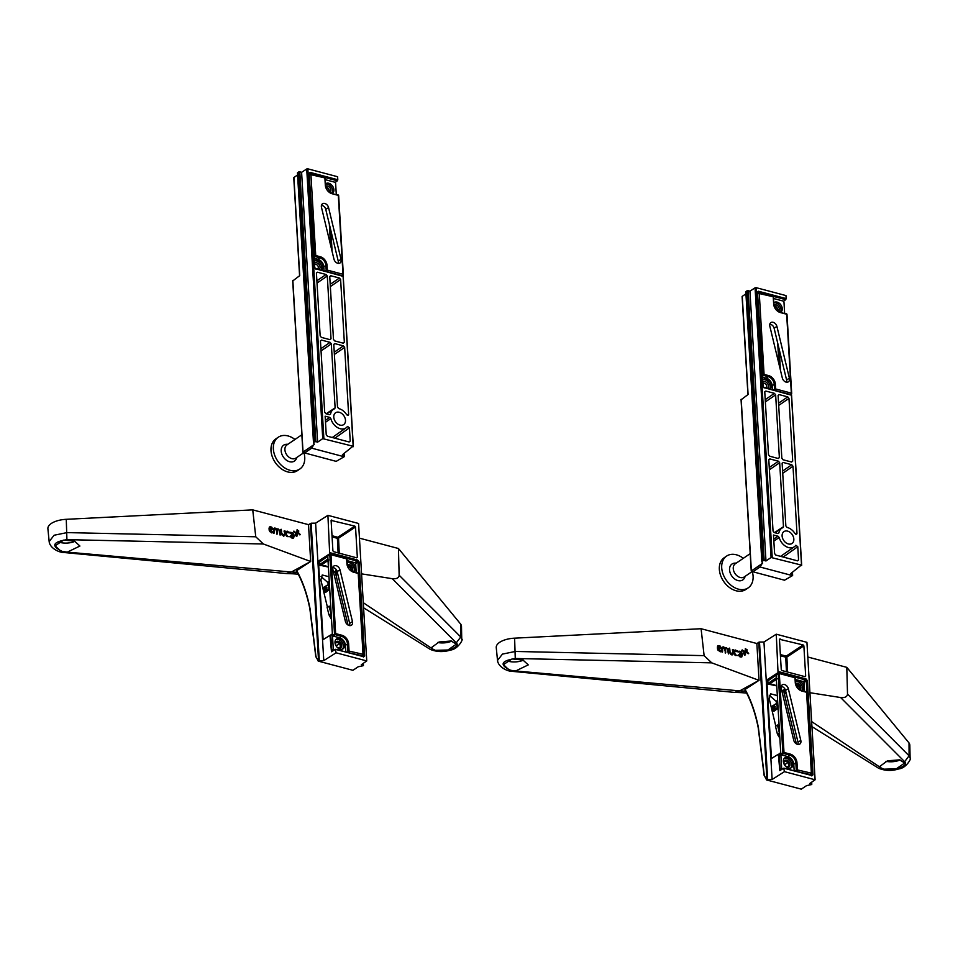 <?xml version="1.0" encoding="UTF-8"?>
<svg xmlns="http://www.w3.org/2000/svg" width="958" height="958" viewBox="0 0 958 958"><rect width="100%" height="100%" fill="white"/><g stroke="black" fill="none" stroke-linecap="round" stroke-linejoin="round"><path stroke-width="1.44" d="M811.642 721.566L880.905 767.813L880.091 766.208L887.467 760.82L899.55 759.85L904.711 762.999L896.281 768.843L883.683 769.178C891.539 772.244 909.777 765.945 904.639 761.706L840.621 697.532L809.929 692.718M885.922 761.323A12.059 5.353 176.6 0 0 900.113 759.945M840.621 697.532C844.896 697.951 847.183 696.801 847.507 694.083L909.082 755.814L910.1 758.101L909.837 745.264A18.525 8.215 -3.4 0 0 908.974 742.905M510.602 670.277L515.632 670.983L528.265 664.888L522.936 660.014L512.087 658.936L503.441 664.612L508.71 669.69L510.602 670.277C499.286 664.864 500.842 660.936 515.26 658.493L711.746 662.852L704.118 655.643L701.088 628.723L514.254 638.184M523.355 660.17A12.059 5.353 -3.4 0 1 508.411 661.271A12.059 5.353 -3.4 0 1 506.471 660.613M756.856 643.513L759.49 642.052L767.657 779.525L772.124 779.489L784.434 771.657L815.102 779.788L809.654 783.56L811.642 784.542L806.564 785.632L801.295 789.153L766.556 779.944L764.292 775.285L758.353 727.385C755.467 712.8 751.036 700.154 745.085 689.461L759.035 680.324L756.856 643.513L701.088 628.723M807.81 657.008L846.8 667.355L909.022 742.941L909.082 755.814L904.639 761.706M513.979 638.196A18.525 8.215 176.6 0 0 496.256 647.632L497.513 660.421C498.088 666.696 507.057 671.558 512.734 671.402L513.177 670.78M745.635 691.137L739.732 690.874L759.047 680.324M769.394 695.376L776.16 701.328L776.639 703.256M777.896 708.333L778.159 709.387M759.49 642.052L763.957 642.016L776.267 634.196L806.935 642.327L815.102 779.788M772.124 779.489L763.957 642.016M803.175 681.593L805.57 679.952L778.04 672.66L766.795 679.952L768.208 680.336M779.07 754.7L778.339 754.233L771.465 758.508L766.795 679.952M775.669 725.601L769.226 698.885L770.603 693.832L777.333 695.592M779.884 738.45L777.788 734.379M785.776 691.508L783.979 692.706A13.723 9.867 -124.2 0 1 784.41 694.191L796.385 743.887M783.979 692.706L785.644 690.957L784.135 691.963M778.339 754.233L779.824 770.615L783.716 768.196L784.434 771.657M767.657 779.525L766.915 779.704L758.748 642.243M740.833 657.068L742.378 655.787L742.246 653.56L741.205 651.703L739.013 651.129L738.522 651.967L740.402 651.919L741.672 653.548L739.804 653.643L738.654 654.817L739.768 656.745L741.851 656.877M740.965 652.242L738.462 651.5M741.672 653.548L740.989 654.314L739.804 653.643L738.654 654.817M738.522 651.967L739.277 651.847M734.69 654.769L734.523 651.224L737.744 651.787L735.624 650.003L734.091 651.368L734.223 653.56L735.265 655.356L738.007 655.547L736.139 655.188L734.798 653.5L734.678 651.129M737.468 650.961L734.63 650.207M719.961 646.554L718.931 645.572L717.398 646.866L717.518 649.081L719.65 651.512L721.242 650.686L719.362 650.733L718.093 649.105L719.973 648.997L721.111 647.824L720.009 645.908L717.913 645.776M719.973 648.997L721.111 647.824L720.416 647.189M720.284 651.835L720.775 651.009L718.093 650.494L718.308 648.662M728.547 653.847L728.655 649.919L726.308 647.632L725.158 648.207L723.254 646.794L721.901 647.404L721.937 651.787L722.56 651.931L722.763 647.644L721.973 648.41L724.092 647.812L725.745 652.757L725.577 649.129L726.415 648.338L727.685 649.069L728.607 653.871M725.266 653.081L725.098 649.452L726.415 648.338M725.158 648.207L723.254 646.794L721.901 647.404M728.427 653.931L727.254 648.542L726.308 647.632L725.194 648.111M731.96 655.068L732.99 654.29L733.397 649.811L732.774 649.644L732.93 653.32L732.116 654.063L730.02 652.015C729.828 648.422 729.553 647.321 729.218 648.698L729.445 652.242L730.679 654.242L732.427 654.745L733.577 652.973L732.774 649.644M732.93 653.32L731.649 654.386L731.074 653.799M745.12 654.949L745.791 652.913L742.27 649.931L743.839 651.991L743.683 653.919L745.492 654.817M748.198 653.763L746.45 651.943L746.605 650.015L745.635 648.662L744.977 650.71L748.677 653.44L746.917 651.62L747.072 649.704L745.264 648.805M711.746 662.852L758.676 680.216M739.732 690.874L515.632 670.983M704.118 655.643L515.38 651.452L502.447 654.098L497.513 660.421M739.72 690.874L734.415 692.383L512.734 671.402M514.626 638.531L515.26 658.493M847.507 694.083L846.8 667.355M880.905 767.813L883.683 769.178M881.995 768.544L878.606 768.244M779.465 639.393L780.087 638.83L779.465 639.393L781.249 669.642L781.967 670.552L805.055 676.671L805.678 676.12L803.87 645.86L786.877 657.044L787.596 672.049M780.363 654.577L786.171 656.122L803.163 644.95L779.465 639.273M803.163 644.95L803.87 645.86M804.84 676.623L805.678 676.12L805.055 676.671M778.04 672.66L776.267 634.196M799.499 689.532L799.247 685.317L795.906 684.419M783.931 761.634L784.063 764.005M788.65 766.939L788.374 762.161L784.195 761.047M785.74 766.292L788.434 767.011M784.47 764.831L788.374 762.161M796.996 686.862L799.247 685.317M811.222 775.357L783.716 768.196M745.216 650.051L745.528 650.59L746.09 649.512L745.528 650.59L745.216 650.051M744.653 655.272L745.312 653.224L741.791 650.254M732.918 650.135L732.295 649.967M730.607 654.122L729.553 652.338C729.361 648.746 729.086 647.644 728.739 649.021M732.463 653.643L731.649 654.386L732.463 653.643M725.098 649.452L725.936 648.662L725.098 649.452M722.092 652.254L721.973 648.41L723.625 648.135M722.787 647.117L721.434 647.728M724.679 648.53L724.464 647.345M725.841 647.955L724.727 648.434M718.452 645.896L717.698 645.967M719.494 649.32L720.644 648.147M719.027 646.267L717.53 648.35L719.23 648.614L720.488 647.644L719.027 646.267L718.009 648.027L720.488 647.644M735.157 650.314L734.415 650.398M737.061 655.344L736.139 655.188M735.672 655.511L734.906 655.033M741.6 657.008L741.6 653.188M740.067 654.362L738.81 655.32L739.588 654.673L738.81 655.32L739.612 656.553L741.755 655.547L741.767 654.613L740.067 654.362L739.277 654.997L740.079 656.23L741.755 655.547M739.337 656.41L740.079 656.23M758.353 727.385L758.568 728.008L758.353 727.385M783.345 761.454A5.904 4.239 55.8 0 0 786.398 766.963A5.904 4.239 55.8 0 0 791.488 767.609A5.904 4.239 55.8 0 0 792.985 764.005A5.904 4.239 55.8 0 0 789.931 758.496A5.904 4.239 55.8 0 0 784.841 757.85A5.904 4.239 55.8 0 0 783.345 761.454M784.267 758.365A5.904 4.239 -124.2 0 1 791.727 764.867A5.904 4.239 -124.2 0 1 790.805 767.957M802.361 690.766L802.361 690.766A5.904 4.239 55.8 0 0 803.87 687.161A5.904 4.239 55.8 0 0 800.816 681.653A5.904 4.239 55.8 0 0 795.727 681.006A5.904 4.239 55.8 0 0 795.523 681.162M802.014 690.67A5.904 4.239 55.8 0 0 802.6 688.024A5.904 4.239 55.8 0 0 795.535 681.401M781.117 687.605A4.503 3.233 55.8 0 0 781.249 688.467L793.727 740.223A4.503 3.233 55.8 0 0 799.547 744.21A4.503 3.233 55.8 0 0 800.816 740.462L788.338 688.706A4.503 3.233 55.8 0 0 785.608 685.006A4.503 3.233 55.8 0 0 782.027 685.042A4.503 3.233 55.8 0 0 781.117 687.605M795.703 683.569A3.796 2.73 -124.2 0 1 795.906 683.449A3.796 2.73 -124.2 0 1 799.08 684.144A3.796 2.73 -124.2 0 1 800.888 687.569A3.796 2.73 -124.2 0 1 800.158 689.7A3.796 2.73 -124.2 0 1 799.978 689.844M784.327 764.592A3.796 2.73 -124.2 0 1 783.8 762.772A3.796 2.73 -124.2 0 1 785.021 760.305A3.796 2.73 -124.2 0 1 788.195 760.987A3.796 2.73 -124.2 0 1 790.003 764.412A3.796 2.73 -124.2 0 1 789.272 766.544A3.796 2.73 -124.2 0 1 785.021 765.622M795.415 679.485L802.864 681.461A1.377 0.982 55.8 0 1 804.061 682.982L804.552 691.353M794.158 770.843L793.775 764.221A6.862 4.934 55.8 0 0 787.799 756.592L781.524 754.928L780.806 754.018L781.644 768.124L782.363 769.046M781.201 686.515A4.119 2.958 -124.2 0 1 785.512 690.407L797.99 742.163A4.119 2.958 -124.2 0 1 797.882 744.438M776.746 674.54L779.309 673.558L778.171 673.702L782.854 752.593L783.572 753.503L784.003 752.449L790.278 754.114A7.712 5.544 -124.2 0 1 796.984 762.688L797.415 769.933L811.378 773.142L806.564 692.287L801.978 691.065A7.712 5.544 -124.2 0 1 795.26 682.503L794.984 677.713L779.309 673.558L784.003 752.449L780.806 754.018L776.112 675.091L767.789 680.982L767.945 683.461L776.279 677.857M777.249 678.791L768.903 684.395A0.826 0.599 -123.9 0 1 767.945 683.461L767.801 683.689A0.826 0.826 0 0 0 768.759 684.443L768.903 684.395A15.771 11.34 -124.2 0 1 776.758 685.952M768.196 684.072L776.651 685.892M768.424 680.42L767.825 681.413M779.812 753.575L779.189 754.138L780.087 769.19A0.826 0.599 55.8 0 0 780.698 770.064M783.943 691.221L785.464 690.215L783.943 691.221L782.447 690.766L784.997 689.077M771.334 707.591L775.214 706.465L774.806 707.866L772.603 709.435L772.914 710.692L777.405 707.507L777.956 708.022L773.465 711.207L772.914 710.692M779.381 729.984L778.303 725.326L775.417 726.068L777.537 724.99M777.022 703.232L771.92 706.669L776.483 703.423M773.465 711.207L778.076 708.106M772.603 709.435L771.765 709.411M771.92 706.669L772.076 707.291M775.417 726.068L777.357 733.9L779.405 732.978L777.525 725.35L778.183 725.254M777.92 734.93L778.555 734.427L777.357 733.9M774.459 706.477L775.214 706.465M772.04 706.226L776.914 703.196L777.992 706.717M777.908 705.208L777.645 703.615L776.471 703.723L777.405 707.507L778.028 707.303M793.835 539.091A7.173 5.161 55.8 0 0 790.099 532.373A7.173 5.161 55.8 0 0 783.895 531.642A7.173 5.161 55.8 0 0 782.111 535.989A7.173 5.161 55.8 0 0 785.811 542.671A7.173 5.161 55.8 0 0 791.979 543.497A7.173 5.161 55.8 0 0 793.835 539.091M777.178 310.464A2.443 1.76 55.8 0 0 777.549 309.195A2.443 1.76 55.8 0 0 774.483 306.5M763.083 386.29A2.443 1.76 55.8 0 0 766.029 387.547A2.443 1.76 55.8 0 0 766.663 386.05A2.443 1.76 55.8 0 0 765.394 383.763A2.443 1.76 55.8 0 0 763.286 383.511A2.443 1.76 55.8 0 0 762.939 383.871M782.135 463.397L783.189 462.463L782.135 463.397L785.847 525.906L787.081 527.439A11.209 8.059 55.8 0 1 795.008 533.57L796.984 533.378L792.996 466.271L782.722 473.288M796.613 534.229L796.984 533.378L795.679 534.205M797.248 560.777L798.565 559.915L797.775 546.695L795.87 545.27M761.73 563.879L751.276 571.004L761.897 563.927L762.64 563.232L761.861 561.687M752.832 571.818L760.041 567.004L792.482 575.614L784.518 580.213L751.599 571.423M742.115 296.573L747.935 394.588L742.103 296.489L745.935 293.807M745.827 291.831L761.993 561.388L763.047 560.658L747.012 290.837L745.959 291.543L761.85 561.544M747.012 290.837L748.162 290.705L764.185 560.502L763.047 560.658M792.398 572.381L792.482 575.614L790.769 573.591L801.331 565.064L771.082 557.496L755.06 287.831L749.946 291.172L748.162 290.705M755.06 287.831L756.209 287.687L772.22 557.352M786.147 298.585L785.74 299.65L758.006 292.298L758.425 291.244L786.147 298.585L785.967 295.579L756.209 287.687M801.547 565.555L791.404 394.888M771.082 557.496L765.981 560.981L764.185 560.502M760.041 567.004L761.897 563.927M777.692 343.048L778.938 363.968M785.74 299.65L783.56 301.243M797.523 560.837L798.565 559.915L797.523 560.837L775.776 555.077L774.591 553.556L773.489 535.031L778.052 536.24L779.201 537.474A11.209 8.059 55.8 0 0 794.35 546.767A11.209 8.059 55.8 0 0 795.715 545.437M768.807 459.852L769.849 458.93L768.807 459.852L773.034 531.043L774.232 532.564L777.884 533.534L778.926 532.888A11.209 8.059 55.8 0 1 781.728 528.229L774.914 532.756M774.483 532.636L783.476 526.696L779.668 462.738L769.394 469.755M778.555 403.174L787.775 396.887L779.153 394.6L778.112 395.331M782.135 463.205L783.189 462.463L791.811 464.75L792.996 466.271M782.961 527.607L783.476 526.696L782.961 527.607A11.209 8.059 55.8 0 0 781.728 528.229M768.807 459.66L769.849 458.93L778.483 461.217L779.668 462.738M778.052 458.439L779.369 457.589L775.645 394.876L765.358 401.893M779.369 457.589L778.315 458.511L779.369 457.589M764.771 391.99L765.825 391.068L764.771 391.99L768.496 454.703L769.693 456.224L778.315 458.511M765.226 399.642L774.447 393.343L765.825 391.068L764.771 391.798M774.447 393.343L775.645 394.876M778.1 395.522L779.153 394.6L778.1 395.522L781.836 458.235L783.021 459.756L791.643 462.043L792.697 461.121L788.973 398.408L778.698 405.426M787.775 396.887L788.973 398.408M791.38 461.972L792.697 461.121L791.643 462.043M765.981 560.981L749.946 291.172M741.217 399.69L748.09 394.48L742.258 296.297M780.758 312.26L780.758 312.26A5.904 4.239 55.8 0 0 782.267 308.668A5.904 4.239 55.8 0 0 779.201 303.147A5.904 4.239 55.8 0 0 774.124 302.512A5.904 4.239 55.8 0 0 773.908 302.656M773.932 302.908A5.904 4.239 -124.2 0 1 780.998 309.518A5.904 4.239 -124.2 0 1 780.399 312.176M769.921 389.08A5.904 4.239 55.8 0 0 771.382 385.511A5.904 4.239 55.8 0 0 768.328 379.991A5.904 4.239 55.8 0 0 763.239 379.356A5.904 4.239 55.8 0 0 762.7 379.823A5.904 4.239 55.8 0 1 770.124 386.361A5.904 4.239 55.8 0 1 769.549 388.984M789.536 379.069A4.503 3.233 55.8 0 0 789.404 378.218L776.926 326.462A4.503 3.233 55.8 0 0 774.196 322.762A4.503 3.233 55.8 0 0 770.615 322.798A4.503 3.233 55.8 0 0 769.837 326.223L782.315 377.979A4.503 3.233 55.8 0 0 788.135 381.967A4.503 3.233 55.8 0 0 789.536 379.069M769.789 324.271A4.119 2.958 -124.2 0 1 774.1 328.163L786.578 379.919A4.119 2.958 -124.2 0 1 786.698 380.709A4.119 2.958 -124.2 0 1 786.47 382.206M762.843 382.218A3.796 2.73 -124.2 0 1 763.418 381.799A3.796 2.73 -124.2 0 1 766.592 382.481A3.796 2.73 -124.2 0 1 768.4 385.906A3.796 2.73 -124.2 0 1 767.669 388.038A3.796 2.73 -124.2 0 1 767.214 388.361M774.1 305.063A3.796 2.73 -124.2 0 1 774.303 304.955A3.796 2.73 -124.2 0 1 777.477 305.638A3.796 2.73 -124.2 0 1 779.285 309.063A3.796 2.73 -124.2 0 1 778.555 311.194A3.796 2.73 -124.2 0 1 778.375 311.338M773.669 298.537L783.249 301.075L783.967 301.986L784.638 313.29M772.399 389.738L772.172 385.715A6.862 4.934 55.8 0 0 766.196 378.099L762.544 377.129M762.412 374.901L763.658 375.452L762.484 376.266M743.312 558.322A19.208 13.819 55.8 0 0 742.462 557.7A19.208 13.819 55.8 0 0 726.583 556.095L724.224 557.712A19.208 13.819 55.8 0 0 720.153 563.16A19.208 13.819 55.8 0 0 729.972 587.865A19.208 13.819 55.8 0 0 745.839 589.457L748.21 587.853A19.208 13.819 55.8 0 0 752.317 571.651M726.583 556.095A19.208 13.819 55.8 0 0 732.331 586.248A19.208 13.819 55.8 0 0 748.21 587.853M750.21 553.628L735.277 563.783A7.963 5.724 55.8 0 0 737.66 576.285A7.963 5.724 55.8 0 0 744.234 576.944L752.114 571.579M736.307 563.088L734.846 563.136A9.604 6.91 55.8 0 0 729.529 569.351A9.604 6.91 55.8 0 0 734.858 579.111A9.604 6.91 55.8 0 0 744.677 577.59L745.264 576.249M322.978 588.739L326.87 587.613L326.45 589.014L324.247 590.583L324.558 591.84L329.049 588.655L329.6 589.17L325.121 592.355L324.558 591.84M331.025 611.132L329.947 606.474L327.073 607.216L329.193 606.139M328.666 584.38L323.565 587.817L328.127 584.572M325.121 592.355L329.732 589.254M324.247 590.583L323.421 590.559M323.565 587.817L323.72 588.452M327.073 607.216L329.001 615.048L331.061 614.126L329.169 606.498L329.827 606.402M329.576 616.09L330.211 615.587L329.001 615.048M326.115 587.625L326.87 587.613M323.696 587.374L328.558 584.344L329.648 587.865M329.552 586.356L329.061 584.631M335.001 642.602A5.904 4.239 55.8 0 0 338.054 648.111A5.904 4.239 55.8 0 0 343.132 648.758A5.904 4.239 55.8 0 0 344.641 645.153A5.904 4.239 55.8 0 0 341.575 639.645A5.904 4.239 55.8 0 0 336.498 638.998A5.904 4.239 55.8 0 0 335.001 642.602M335.923 639.513A5.904 4.239 -124.2 0 1 343.371 646.015A5.904 4.239 -124.2 0 1 342.449 649.105M354.005 571.914A5.904 4.239 55.8 0 0 354.017 571.914A5.904 4.239 55.8 0 0 355.514 568.31A5.904 4.239 55.8 0 0 352.46 562.801A5.904 4.239 55.8 0 0 347.371 562.154A5.904 4.239 55.8 0 0 347.167 562.31M353.658 571.818A5.904 4.239 55.8 0 0 354.256 569.172A5.904 4.239 55.8 0 0 347.179 562.55M332.761 568.765A4.503 3.233 55.8 0 0 332.893 569.615L345.371 621.371A4.503 3.233 55.8 0 0 351.203 625.358A4.503 3.233 55.8 0 0 352.472 621.61L339.994 569.854A4.503 3.233 55.8 0 0 337.264 566.154A4.503 3.233 55.8 0 0 333.683 566.19A4.503 3.233 55.8 0 0 332.761 568.765M347.359 564.717A3.796 2.73 -124.2 0 1 347.55 564.609A3.796 2.73 -124.2 0 1 350.724 565.292A3.796 2.73 -124.2 0 1 352.532 568.717A3.796 2.73 -124.2 0 1 351.802 570.848A3.796 2.73 -124.2 0 1 351.634 570.992M335.983 645.74A3.796 2.73 -124.2 0 1 335.456 643.92A3.796 2.73 -124.2 0 1 336.677 641.453A3.796 2.73 -124.2 0 1 339.851 642.135A3.796 2.73 -124.2 0 1 341.659 645.56A3.796 2.73 -124.2 0 1 340.928 647.692A3.796 2.73 -124.2 0 1 336.677 646.77M347.071 560.634L354.508 562.609A1.377 0.982 55.8 0 1 355.705 564.13L356.208 572.501M345.814 651.991L345.419 645.369A6.862 4.934 55.8 0 0 339.455 637.741L333.168 636.076L332.45 635.166L333.288 649.273L334.007 650.195M332.845 567.663A4.119 2.958 -124.2 0 1 337.168 571.555L349.646 623.311A4.119 2.958 -124.2 0 1 349.526 625.598M328.39 555.688L330.965 554.706L329.815 554.85L334.498 633.741L335.228 634.651L335.647 633.597L341.922 635.262A7.712 5.544 -124.2 0 1 348.64 643.836L349.071 651.081L363.022 654.29L358.22 573.435L353.622 572.213A7.712 5.544 -124.2 0 1 346.916 563.651L346.628 558.861L330.965 554.706L335.647 633.597L332.45 635.166L327.768 556.239L319.445 562.13L319.589 564.609L327.935 559.005M328.893 559.939L320.547 565.543A0.826 0.599 -123.9 0 1 319.589 564.609L319.445 564.837A0.826 0.826 0 0 0 320.403 565.591L320.547 565.543A15.771 11.34 -124.2 0 1 328.414 567.1M319.852 565.22L328.295 567.04M320.068 561.568L319.469 562.562M331.468 634.723L330.833 635.286L331.731 650.338A0.826 0.599 55.8 0 0 332.342 651.212M334.043 571.854L335.587 572.381L337.12 571.375L335.599 572.381L334.091 571.914L336.641 570.226M345.491 420.251A7.173 5.161 55.8 0 0 341.743 413.521A7.173 5.161 55.8 0 0 335.551 412.79A7.173 5.161 55.8 0 0 333.767 417.137A7.173 5.161 55.8 0 0 337.456 423.819A7.173 5.161 55.8 0 0 343.623 424.645A7.173 5.161 55.8 0 0 345.491 420.251M328.822 191.612A2.443 1.76 55.8 0 0 329.193 190.343A2.443 1.76 55.8 0 0 326.127 187.648M314.739 267.438A2.443 1.76 55.8 0 0 317.685 268.695A2.443 1.76 55.8 0 0 318.307 267.198A2.443 1.76 55.8 0 0 317.038 264.911A2.443 1.76 55.8 0 0 314.931 264.659A2.443 1.76 55.8 0 0 314.595 265.019M333.791 344.545L334.833 343.611L333.791 344.545L337.503 407.054L338.725 408.587A11.209 8.059 55.8 0 1 346.652 414.718L348.64 414.527L344.652 347.419L334.378 354.436M348.269 415.377L348.64 414.527L347.323 415.353M348.904 441.925L350.209 441.063L349.43 427.843L347.526 426.418M313.374 445.027L302.92 452.164L313.541 445.075L314.296 444.38L313.506 442.836M304.488 452.966L311.697 448.152L344.138 456.762L336.174 461.361L303.243 452.571M299.591 275.724L293.759 177.637L297.579 174.955M297.483 172.979L313.637 442.536L314.691 441.806L298.656 171.985L297.603 172.691L313.506 442.692M298.656 171.985L299.806 171.853L315.841 441.65L314.691 441.806M344.042 453.529L344.138 456.762L342.425 454.739L352.987 446.212L322.738 438.644L306.716 168.979L301.602 172.332L299.806 171.853M306.716 168.979L307.853 168.847L323.876 438.501M337.791 179.733L337.384 180.799L309.65 173.446L310.081 172.392L337.791 179.733L337.611 176.727L307.853 168.847M353.203 446.703L343.06 276.036M322.738 438.644L317.625 442.129L315.841 441.65M311.697 448.152L313.541 445.075M329.336 224.196L330.582 245.128M337.384 180.799L335.216 182.391M349.167 441.985L350.209 441.063L349.167 441.985L327.432 436.225L326.235 434.704L325.133 416.179L329.696 417.389L330.845 418.622A11.209 8.059 55.8 0 0 345.994 427.915A11.209 8.059 55.8 0 0 347.359 426.585M320.451 341.012L321.505 340.078L320.451 341.012L324.678 412.191L325.876 413.712L329.54 414.694L330.57 414.036A11.209 8.059 55.8 0 1 333.372 409.377L326.558 413.904M326.127 413.784L335.12 407.845L331.324 343.886L321.038 350.903M330.211 284.322L339.431 278.036L330.797 275.748L329.756 276.479M333.791 344.353L334.833 343.611L343.455 345.898L344.652 347.419M334.617 408.767L335.12 407.845L334.617 408.767A11.209 8.059 55.8 0 0 333.372 409.377M320.463 340.82L321.505 340.078L330.127 342.365L331.324 343.886M329.696 339.587L331.013 338.737L327.289 276.024L317.014 283.041M331.013 338.737L329.971 339.659L331.013 338.737M316.427 273.138L317.469 272.216L316.427 273.138L320.152 335.851L321.337 337.372L329.971 339.659M316.882 280.79L326.091 274.491L317.469 272.216L316.427 272.946M326.091 274.491L327.289 276.024M329.756 276.67L330.797 275.748L329.756 276.67L333.48 339.383L334.677 340.904L343.299 343.192L344.341 342.269L340.617 279.556L330.342 286.574M339.431 278.036L340.617 279.556M343.036 343.132L344.341 342.269L343.299 343.192M317.625 442.129L301.602 172.332M292.873 280.838L299.734 275.629L293.902 177.446M293.771 177.721L299.579 275.736M332.402 193.42A5.904 4.239 55.8 0 0 332.414 193.408A5.904 4.239 55.8 0 0 333.911 189.816A5.904 4.239 55.8 0 0 330.857 184.295A5.904 4.239 55.8 0 0 325.768 183.661A5.904 4.239 55.8 0 0 325.564 183.816M325.576 184.056A5.904 4.239 -124.2 0 1 332.654 190.666A5.904 4.239 -124.2 0 1 332.055 193.324M321.577 270.228A5.904 4.239 55.8 0 0 323.026 266.659A5.904 4.239 55.8 0 0 319.972 261.151A5.904 4.239 55.8 0 0 314.895 260.504A5.904 4.239 55.8 0 0 314.356 260.971A5.904 4.239 55.8 0 1 321.768 267.51A5.904 4.239 55.8 0 1 321.193 270.132M341.18 260.217A4.503 3.233 55.8 0 0 341.048 259.367L328.57 207.611A4.503 3.233 55.8 0 0 325.84 203.91A4.503 3.233 55.8 0 0 322.259 203.946A4.503 3.233 55.8 0 0 321.481 207.371L333.959 259.127A4.503 3.233 55.8 0 0 339.791 263.115A4.503 3.233 55.8 0 0 341.18 260.217M321.433 205.419A4.119 2.958 -124.2 0 1 325.744 209.311L338.234 261.067A4.119 2.958 -124.2 0 1 338.354 261.857A4.119 2.958 -124.2 0 1 338.114 263.354M314.487 263.366A3.796 2.73 -124.2 0 1 315.074 262.947A3.796 2.73 -124.2 0 1 318.248 263.63A3.796 2.73 -124.2 0 1 320.056 267.054A3.796 2.73 -124.2 0 1 319.325 269.186A3.796 2.73 -124.2 0 1 318.858 269.509M325.756 186.211A3.796 2.73 -124.2 0 1 325.948 186.103A3.796 2.73 -124.2 0 1 329.121 186.786A3.796 2.73 -124.2 0 1 330.929 190.211A3.796 2.73 -124.2 0 1 330.199 192.342A3.796 2.73 -124.2 0 1 330.019 192.486M325.313 179.685L334.893 182.224L335.611 183.134L336.282 194.438M324.055 270.886L323.816 266.863A6.862 4.934 55.8 0 0 317.852 259.247L314.188 258.277M314.056 256.049L315.302 256.6L314.14 257.415M294.968 439.471A19.208 13.819 55.8 0 0 294.118 438.848A19.208 13.819 55.8 0 0 278.239 437.243L275.88 438.86A19.208 13.819 55.8 0 0 271.797 444.308A19.208 13.819 55.8 0 0 281.616 469.013A19.208 13.819 55.8 0 0 297.495 470.606L299.854 469.001A19.208 13.819 55.8 0 0 303.973 452.799M278.239 437.243A19.208 13.819 55.8 0 0 283.975 467.408A19.208 13.819 55.8 0 0 299.854 469.001M301.854 434.776L286.933 444.931A7.963 5.724 55.8 0 0 289.316 457.433A7.963 5.724 55.8 0 0 295.89 458.092L303.758 452.739M287.963 444.237L286.49 444.284A9.604 6.91 55.8 0 0 281.185 450.5A9.604 6.91 55.8 0 0 286.514 460.259A9.604 6.91 55.8 0 0 296.333 458.738L296.92 457.397M363.286 602.714L432.549 648.961L431.747 647.357L439.111 641.968L451.194 640.998L456.355 644.147L447.925 649.991L435.327 650.326C443.183 653.392 461.433 647.093 456.283 642.854L392.277 578.68L361.573 573.866M437.566 642.471A12.059 5.353 176.6 0 0 451.769 641.094M392.277 578.68C396.54 579.099 398.839 577.949 399.151 575.231L460.738 636.962L461.744 639.249L461.493 626.412A18.525 8.215 -3.4 0 0 460.63 624.053M62.246 551.425L67.276 552.131L79.909 546.036L74.58 541.162L63.731 540.084L55.097 545.761L60.366 550.838L62.246 551.425C50.942 546.012 52.498 542.084 66.916 539.641L263.39 544L255.762 536.791L252.732 509.872L65.898 519.332M75.011 541.318A12.059 5.353 -3.4 0 1 60.055 542.432A12.059 5.353 -3.4 0 1 58.127 541.761M308.512 524.661L311.134 523.2L319.301 660.673L323.78 660.637L336.078 652.805L366.746 660.936L361.298 664.708L363.298 665.69L358.208 666.78L352.939 670.313L318.2 661.104L315.948 656.446L310.009 608.534C307.111 593.948 302.692 581.302 296.729 570.609L310.679 561.472L308.512 524.661L252.732 509.872M359.454 538.156L398.444 548.503L460.666 624.089L460.738 636.962L456.283 642.854M65.635 519.344A18.525 8.215 176.6 0 0 47.9 528.78L49.157 541.569C49.744 547.844 58.713 552.706 64.378 552.55L64.821 551.928M297.279 572.285L291.364 572.022L310.691 561.472M321.038 576.524L327.816 582.476L328.283 584.404M329.54 589.481L329.803 590.535M311.134 523.2L315.613 523.164L327.911 515.344L358.579 523.475L366.746 660.936M323.78 660.637L315.613 523.164M354.819 562.741L357.214 561.101L329.684 553.808L318.439 561.101L319.864 561.484M330.714 635.849L329.983 635.382L323.109 639.657L318.439 561.101M327.325 606.749L320.882 580.033L322.247 574.98L328.989 576.74M331.528 619.598L329.432 615.527M337.432 572.656L335.623 573.854A13.723 9.867 -124.2 0 1 336.054 575.339L348.041 625.035M335.623 573.854L337.3 572.106L335.779 573.112M329.983 635.382L331.468 651.763L335.36 649.344L336.078 652.805M319.301 660.673L318.559 660.852L310.392 523.391M292.489 538.216L294.022 536.935L293.902 534.708L292.849 532.852L290.657 532.277L290.166 533.115L292.046 533.067L293.328 534.696L291.448 534.792L290.298 535.965L291.412 537.893L293.507 538.025M292.621 533.39L290.118 532.648M293.328 534.696L292.633 535.462L291.448 534.792L290.298 535.965M290.166 533.115L290.921 532.995M286.346 535.917L286.167 532.385L289.388 532.935L287.28 531.151L285.735 532.516L285.867 534.708L286.909 536.504L289.663 536.696L287.795 536.336L286.454 534.648L286.322 532.277M289.112 532.109L286.274 531.355M271.605 527.702L270.575 526.72L269.042 528.014L269.162 530.229L271.294 532.66L272.898 531.834L271.018 531.882L269.737 530.253L271.617 530.145L272.767 528.972L271.653 527.056L269.557 526.924M271.617 530.145L272.767 528.972L272.072 528.337M271.928 532.995L272.419 532.157L269.737 531.642L269.964 529.81M280.191 534.995L280.299 531.067L277.964 528.78L276.802 529.355L274.91 527.942L273.557 528.553L273.593 532.935L274.216 533.079L274.419 528.792L273.617 529.558L275.748 528.96L277.389 533.905L277.221 530.289L278.06 529.487L279.329 530.217L280.251 535.019M276.922 534.229L276.754 530.6L278.06 529.487M276.802 529.355L274.91 527.942L273.557 528.553M280.071 535.079L278.898 529.69L277.964 528.78L276.85 529.259M283.604 536.217L284.634 535.438L285.041 530.96L284.418 530.792L284.586 534.468L283.772 535.211L281.676 533.163C281.472 529.57 281.209 528.469 280.862 529.846L281.101 533.39L282.335 535.39L284.083 535.893L285.233 534.121L284.418 530.792M284.586 534.468L283.293 535.534L282.73 534.947M296.776 536.109L297.435 534.061L293.914 531.079L295.483 533.139L295.339 535.067L297.136 535.965M299.854 534.911L298.094 533.091L298.249 531.175L297.279 529.822L296.621 531.858L300.321 534.588L298.573 532.78L298.728 530.852L296.92 529.954M263.39 544L310.332 561.364M294.07 572.118A16.466 2.982 92.1 0 1 292.681 573.782L286.442 573.555L291.364 572.022L67.276 552.131M255.762 536.791L67.036 532.6L54.091 535.247L49.157 541.569M286.442 573.555L64.378 552.55M66.282 519.679L66.916 539.641M399.151 575.231L398.444 548.503M432.549 648.961L435.327 650.326M433.651 649.692L430.25 649.392M331.109 520.541L331.743 519.978L331.109 520.541L332.905 550.79L333.624 551.7L356.699 557.819L357.334 557.269L355.526 527.008L338.533 538.192L339.252 553.197M332.007 535.726L337.827 537.27L354.807 526.098L331.121 520.422M354.807 526.098L355.526 527.008M356.496 557.772L357.334 557.269L356.699 557.819M329.684 553.808L327.911 515.344M351.155 570.681L350.903 566.465L347.55 565.567M335.575 642.782L335.719 645.153M340.306 648.087L340.018 643.309L335.839 642.195M337.384 647.44L340.09 648.159M336.126 645.979L340.018 643.309M348.64 568.01L350.903 566.465M362.866 656.505L335.36 649.344M296.86 531.199L297.184 531.738L297.734 530.66L297.184 531.738L296.86 531.199M296.297 536.42L296.968 534.384L293.447 531.403M284.574 531.283L283.951 531.115M282.251 535.271L281.197 533.486C281.005 529.894 280.73 528.792 280.383 530.169M284.107 534.792L283.293 535.534L284.107 534.792M276.754 530.6L277.592 529.81L276.754 530.6M273.737 533.402L273.617 529.558L275.269 529.283M274.431 528.265L273.078 528.876M276.323 529.678L276.108 528.493M277.485 529.103L276.371 529.582M270.108 527.044L269.354 527.116M271.15 530.469L272.288 529.295M270.683 527.415L269.186 529.499L270.886 529.762L272.144 528.792L270.683 527.415L269.653 529.175L272.144 528.792M286.801 531.474L286.059 531.546M288.705 536.492L287.795 536.336M287.316 536.66L286.562 536.181M293.244 538.156L293.244 534.336M291.711 535.51L290.454 536.468L291.244 535.821L290.454 536.468L291.256 537.701L293.411 536.696L293.411 535.761L291.711 535.51L290.933 536.157L291.735 537.378L293.411 536.696M290.993 537.57L291.735 537.378M310.009 608.534L310.212 609.156L310.009 608.534M778.483 671.606L805.989 678.899L806.289 680.875L807.426 680.731L813.019 774.794L811.246 775.489L811.869 774.926L806.289 680.875L803.93 682.479M742.414 690.969A16.466 2.982 92.1 0 1 741.037 692.634L734.798 692.406M807.426 680.731L805.989 678.899M811.761 775.908L813.019 774.794M811.45 784.039L811.342 782.387M786.147 693.029L784.41 694.191M777.621 700.322L776.16 701.328M786.446 671.738L785.74 657.164L780.435 655.763M811.665 775.429L783.979 768.136M786.877 657.044L786.171 656.122L785.74 657.164L786.877 657.044M780.746 753.036L779.046 754.365L779.944 769.418L781.644 768.124M806.768 692.79L811.57 773.645A1.377 0.982 -124.2 0 1 810.528 774.567L796.349 771.418M809.893 775.01L810.959 773.513M781.548 689.724A14.945 10.754 -124.2 0 1 782.447 690.766L781.656 690.179M788.338 688.706L785.512 690.407M800.816 740.462L797.99 742.163M787.799 756.592L789.847 755.167L783.572 753.503L781.524 754.928M793.775 764.221L795.847 762.831A6.886 4.958 55.8 0 0 789.847 755.167L790.278 754.114M794.853 771.022L796.278 770.064L795.847 762.831L796.984 762.688M782.387 690.706L783.931 691.233M768.1 683.94L767.645 681.198A0.826 0.826 0 0 1 767.993 680.479L778.375 673.199A0.826 0.826 0 0 1 779.046 673.079L794.469 677.294M801.463 690.658L795.619 682.767L795.332 677.989A0.826 0.826 0 0 0 794.721 677.234L795.188 678.204M806.061 691.868L801.978 691.065M806.313 691.808L806.923 692.562A0.826 0.826 0 0 0 806.313 691.808M810.288 775.118L811.378 773.142M796.996 770.986L797.415 769.933L796.278 770.064L796.996 770.986M775.25 706.549L771.406 707.914M778.076 735.433L779.608 733.78M779.596 733.66L777.956 734.415M777.932 705.555L777.86 704.513M771.525 708.393L775.333 706.908M774.806 707.866L771.693 709.088M797.775 546.695L783.201 557.053M758.006 292.298L757.371 292.861L758.006 292.298M779.201 537.474L773.848 541.138M791.236 395.139L763.658 387.547M758.425 291.244L757.167 292.358L762.748 386.134L764.173 387.966M741.193 399.258L751.383 570.896M780.363 369.908L779.117 348.987M773.729 539.198L778.052 536.24M769.262 467.504L778.483 461.217M782.59 471.049L791.811 464.75M789.404 378.218L786.578 379.919M766.196 378.099L768.244 376.674L763.658 375.452L764.077 374.398L768.675 375.608A7.712 5.544 -124.2 0 1 775.381 384.182L775.669 388.972L791.344 393.127L786.65 314.236L780.375 312.571A7.712 5.544 -124.2 0 1 773.657 303.997L773.226 296.752L759.275 293.543L764.077 374.398L762.939 374.542L757.61 294.046M759.275 293.543L758.125 293.687A1.377 0.982 -124.2 0 1 759.179 292.753L759.694 293.172M772.172 385.715L774.244 384.326A6.886 4.958 55.8 0 0 768.244 376.674L768.675 375.608M790.422 394.516L774.747 390.361M776.926 326.462L774.1 328.163M773.262 389.966L774.531 389.116L774.244 384.326L775.381 384.182M774.531 389.116L775.238 390.026L775.669 388.972L774.531 389.116M790.913 394.181L791.344 393.127L790.913 394.181M790.661 394.576L791.332 394.133A0.826 0.826 0 0 0 791.691 393.403L786.997 314.511A0.826 0.826 0 0 0 786.386 313.757L786.853 314.739M780.375 312.571L786.135 313.817M773.657 303.997L779.86 312.152M772.711 296.345L773.573 297.028A0.826 0.826 0 0 0 772.962 296.285L759.431 292.693L757.574 293.471M773.429 297.255L773.86 304.5M326.894 587.697L323.062 589.062M329.684 588.452L329.049 588.655L328.115 584.871L329.073 584.679L329.576 586.703M329.732 616.581L331.252 614.928M331.24 614.808L329.6 615.563M323.169 589.541L326.989 588.056M326.45 589.014L323.337 590.236M329.516 585.661L329.073 584.679M332.402 634.184L330.69 635.513L331.588 650.566L333.288 649.273M358.424 573.938L363.226 654.793A1.377 0.982 -124.2 0 1 362.172 655.727L347.994 652.566M361.537 656.158L362.603 654.661M333.204 570.872A14.945 10.754 -124.2 0 1 334.091 571.914L333.312 571.327M339.994 569.854L337.168 571.555M352.472 621.61L349.646 623.311M339.455 637.741L341.503 636.316L335.228 634.651L333.168 636.076M345.419 645.369L347.503 643.98A6.886 4.958 55.8 0 0 341.503 636.316L341.922 635.262M346.509 652.17L347.934 651.212L347.503 643.98L348.64 643.836M319.756 565.1L319.301 562.358A0.826 0.826 0 0 1 319.649 561.628L330.019 554.347A0.826 0.826 0 0 1 330.702 554.227L346.113 558.442M353.119 571.806L347.263 563.915L346.976 559.137A0.826 0.826 0 0 0 346.365 558.382L346.832 559.352M357.705 573.016L353.622 572.213M357.957 572.968L358.567 573.71A0.826 0.826 0 0 0 357.957 572.968M361.944 656.266L363.022 654.29M348.64 652.135L349.071 651.081L347.934 651.212L348.64 652.135M349.43 427.843L334.857 438.201M309.65 173.446L309.027 174.009L309.65 173.446M330.845 418.622L325.492 422.286M342.892 276.287L315.314 268.695M310.081 172.392L308.823 173.506L314.392 267.282L315.829 269.114M292.837 280.407L303.039 452.044M332.007 251.056L330.773 230.136M325.385 420.346L329.696 417.389M320.906 348.664L330.127 342.365M334.246 352.197L343.455 345.898M341.048 259.367L338.234 261.067M317.852 259.247L319.9 257.822L315.302 256.6L315.733 255.547L320.319 256.756A7.712 5.544 -124.2 0 1 327.037 265.33L327.325 270.12L342.988 274.275L338.306 195.384L332.019 193.72A7.712 5.544 -124.2 0 1 325.313 185.145L324.882 177.901L310.931 174.691L315.733 255.547L314.583 255.69L309.254 175.194M310.931 174.691L309.781 174.835A1.377 0.982 -124.2 0 1 310.823 173.901L311.35 174.32M323.816 266.863L325.888 265.474A6.886 4.958 55.8 0 0 319.9 257.822L320.319 256.756M342.078 275.664L326.403 271.509M328.57 207.611L325.744 209.311M324.906 271.114L326.175 270.264L325.888 265.474L327.037 265.33M326.175 270.264L326.894 271.174L327.325 270.12L326.175 270.264M342.557 275.329L342.988 274.275L342.557 275.329M342.317 275.724L342.976 275.281A0.826 0.826 0 0 0 343.335 274.551L338.653 195.66A0.826 0.826 0 0 0 338.042 194.905L338.497 195.887M332.019 193.72L337.791 194.965M325.313 185.145L331.504 193.3M324.367 177.493L325.229 178.176A0.826 0.826 0 0 0 324.618 177.434L311.087 173.841L309.218 174.619M325.085 178.404L325.516 185.648M330.139 552.754L357.645 560.047L357.214 561.101L359.07 561.879L364.663 655.943L362.89 656.637L363.525 656.074L357.933 562.023L355.586 563.627M359.07 561.879L357.645 560.047M363.405 657.056L364.663 655.943M363.094 665.187L362.998 663.535M337.791 574.177L336.054 575.339M329.265 581.482L327.816 582.476M338.09 552.886L337.396 538.312L332.079 536.911M363.31 656.589L335.623 649.285M338.533 538.192L337.827 537.27L337.396 538.312L338.533 538.192M746.641 693.041L741.037 692.634M910.1 758.101C912.22 757.012 906.579 768.232 898.855 768.891C891.97 771.106 885.228 770.903 878.654 768.268L811.941 726.643M811.797 784.315L811.665 782.171M744.905 689.82C750.88 700.478 755.311 713.099 758.209 727.721L764.137 775.525L766.687 779.692M779.046 754.365A0.826 0.826 0 0 1 779.393 753.635L780.722 752.689M778.088 708.19L774.1 711.171M779.608 733.936L778.124 735.552M779.357 729.577L778.303 725.326L775.621 725.613M774.687 706.369L771.322 707.567M794.35 546.767L780.626 556.359M801.678 565.34L791.548 394.816L763.909 387.487L763.095 386.409L757.527 292.633M741.049 399.486L751.24 571.124M779.213 349.359L780.447 370.279M792.458 572.333L792.637 575.375M761.838 561.616L745.803 291.759M329.732 589.338L325.744 592.319M331.264 615.084L329.768 616.701M331.001 610.725L329.947 606.474L327.277 606.761M326.343 587.517L322.966 588.715M330.69 635.513A0.826 0.826 0 0 1 331.037 634.783L332.378 633.837M345.994 427.915L332.27 437.519M353.334 446.488L343.204 275.964L315.565 268.635L314.739 267.557L309.171 173.781M292.693 280.634L302.896 452.272M330.857 230.507L332.103 251.427M344.102 453.481L344.281 456.523M313.494 442.764L297.459 172.919M298.285 574.189L292.681 573.782M461.744 639.249C463.876 638.16 458.223 649.38 450.511 650.039C443.614 652.266 436.884 652.051 430.31 649.416L363.585 607.791M363.441 665.463L363.321 663.319M296.561 570.968C302.536 581.626 306.967 594.259 309.865 608.869L315.793 656.673L318.343 660.84"/></g></svg>
